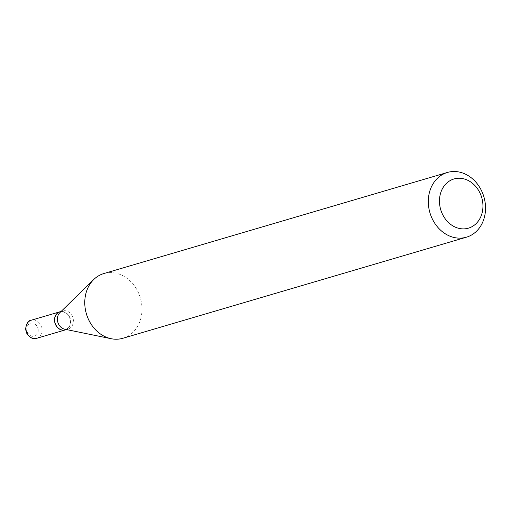 <?xml version="1.0" encoding="UTF-8"?>
<svg xmlns="http://www.w3.org/2000/svg" width="511" height="511" viewBox="0 0 511 511"><rect width="100%" height="100%" fill="white"/><g stroke="black" fill="none" stroke-linecap="round" stroke-linejoin="round"><path stroke-width="0.38" stroke-dasharray="2.56 1.92" d="M65.267 329.908A9.447 7.876 73.6 0 0 70.518 321.061A9.447 7.876 73.6 0 0 59.934 311.787M65.338 329.889A9.447 7.876 73.6 0 0 70.659 321.023A9.447 7.876 73.6 0 0 60.004 311.761M64.763 329.212A9.447 7.876 73.6 0 0 68.052 329.084A9.447 7.876 73.6 0 0 73.373 320.225A9.447 7.876 73.6 0 0 62.719 310.963A9.447 7.876 73.6 0 0 59.889 312.643M70.288 321.061A9.172 7.652 73.6 0 0 61.927 311.806A9.172 7.652 73.6 0 0 54.766 320.672A9.172 7.652 73.6 0 0 63.128 329.927A9.172 7.652 73.6 0 0 70.288 321.061M122.902 338.263A33.732 28.131 73.6 0 0 141.911 306.613A33.732 28.131 73.6 0 0 103.861 273.545M38.229 329.838A6.745 5.627 73.6 0 0 32.078 323.035A6.745 5.627 73.6 0 0 26.815 329.557A6.745 5.627 73.6 0 0 32.96 336.359A6.745 5.627 73.6 0 0 38.229 329.838M36.613 338.339A9.447 7.876 73.6 0 0 41.94 329.474A9.447 7.876 73.6 0 0 31.286 320.212M61.122 311.435L62.719 310.963M66.456 329.557L68.052 329.084"/><path stroke-width="0.77" d="M59.934 311.787A9.447 7.876 73.6 0 0 59.864 311.806A9.447 7.876 73.6 0 0 54.536 320.672A9.447 7.876 73.6 0 0 65.197 329.927A9.447 7.876 73.6 0 0 65.267 329.908M61.122 311.435L60.004 311.761A9.447 7.876 73.6 0 0 54.683 320.627A9.447 7.876 73.6 0 0 65.338 329.889L66.456 329.557M447.4 172.463L103.861 273.545A33.732 28.131 73.6 0 0 93.749 279.523L59.889 312.643A9.447 7.876 73.6 0 0 57.398 319.829A9.447 7.876 73.6 0 0 64.763 329.212L111.162 338.71A33.732 28.131 73.6 0 0 122.902 338.263L466.441 237.187A33.732 28.131 73.6 0 0 485.45 205.531A33.732 28.131 73.6 0 0 447.4 172.463A33.732 28.131 73.6 0 0 428.39 204.119A33.732 28.131 73.6 0 0 466.441 237.187M482.889 204.1A25.639 21.379 73.6 0 0 459.523 178.243A25.639 21.379 73.6 0 0 439.524 203.027A25.639 21.379 73.6 0 0 462.889 228.883A25.639 21.379 73.6 0 0 482.889 204.1M93.749 279.523A33.732 28.131 73.6 0 0 84.852 305.195A33.732 28.131 73.6 0 0 111.162 338.71M36.613 338.339C34.001 339.719 30.801 338.282 27.006 334.034L25.55 329.314C26.4 323.437 28.309 320.403 31.286 320.212A9.447 7.876 73.6 0 0 25.959 329.078A9.447 7.876 73.6 0 0 36.613 338.339L65.197 329.927M31.286 320.212L59.864 311.806"/></g></svg>
